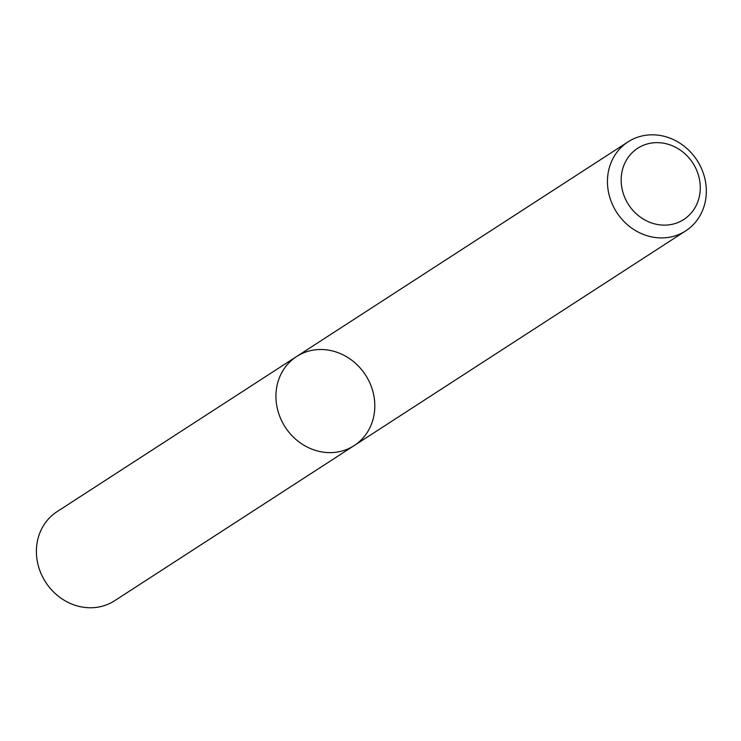 <?xml version="1.0" encoding="UTF-8"?>
<svg xmlns="http://www.w3.org/2000/svg" width="741" height="741" viewBox="0 0 741 741"><rect width="100%" height="100%" fill="white"/><g stroke="black" fill="none" stroke-linecap="round" stroke-linejoin="round"><path stroke-width="1.11" d="M354.198 445.582A53.028 47.869 -122.9 0 1 285.202 427.094A53.028 47.869 -122.9 0 1 296.548 356.56A53.028 47.869 -122.9 0 1 324.03 349.622A53.028 47.869 -122.9 0 1 372.232 389.247A53.028 47.869 -122.9 0 1 354.198 445.582A53.028 47.869 -122.9 0 1 285.202 427.094A53.028 47.869 -122.9 0 1 296.548 356.56L57.011 511.688A53.028 47.869 -122.9 0 0 45.664 582.222A53.028 47.869 -122.9 0 0 114.67 600.71L685.712 230.877A53.028 47.869 -122.9 0 1 616.716 212.389A53.028 47.869 -122.9 0 1 628.062 141.855A53.028 47.869 -122.9 0 1 655.535 134.927A53.028 47.869 -122.9 0 1 703.746 174.543A53.028 47.869 -122.9 0 1 685.712 230.877M659.638 142.735A42.422 38.291 -122.9 0 1 695.503 206.832A42.422 38.291 -122.9 0 1 627.016 202.108A42.422 38.291 -122.9 0 1 659.638 142.735M628.062 141.855L296.548 356.56"/></g></svg>
